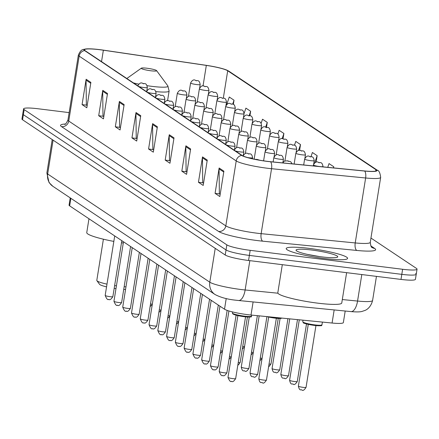 <?xml version="1.0" encoding="UTF-8"?>
<svg xmlns="http://www.w3.org/2000/svg" width="439" height="439" viewBox="0 0 439 439"><rect width="100%" height="100%" fill="white"/><g stroke="black" fill="none" stroke-linecap="round" stroke-linejoin="round"><path stroke-width="0.66" d="M345.202 311.021L343.353 322.583A19.426 2.469 -170.9 0 1 332.076 323.033L251.009 315.043A19.426 2.469 -170.9 0 1 247.854 314.686A19.426 2.469 -170.9 0 1 224.51 309.21L69.658 205.875A19.426 2.469 -170.9 0 1 69.066 205.106L70.224 197.885M69.142 112.614L38.006 108.751A19.426 2.469 9.1 0 0 23.574 108.845L21.95 118.996A19.426 2.469 9.1 0 0 22.543 119.759L225.218 255.01A19.426 2.469 9.1 0 0 248.556 260.486L400.994 279.423A19.426 2.469 9.1 0 0 415.426 279.33L416.238 274.254A19.426 2.469 9.1 0 0 415.645 273.492M23.574 108.845A19.426 2.469 9.1 0 0 24.167 109.607L226.842 244.858A19.426 2.469 9.1 0 0 250.181 250.34L402.618 269.277L401.806 274.353A19.426 2.469 9.1 0 0 416.238 274.254A19.426 2.469 9.1 0 1 401.806 274.353L249.368 255.416L401.806 274.353L400.994 279.423M226.842 244.858L226.03 249.934A19.426 2.469 9.1 0 0 249.368 255.416A19.426 2.469 9.1 0 1 226.03 249.934L23.355 114.683L226.03 249.934L225.218 255.01M22.762 113.92A19.426 2.469 9.1 0 0 23.355 114.683A19.426 2.469 9.1 0 1 22.762 113.92M324.498 258.538A31.081 3.951 9.1 0 0 347.595 258.384A31.081 3.951 9.1 0 0 309.297 248.397A31.081 3.951 9.1 0 0 286.206 248.551A31.081 3.951 9.1 0 0 324.498 258.538A31.081 3.951 9.1 0 0 347.595 258.384A31.081 3.951 9.1 0 0 309.297 248.397A31.081 3.951 9.1 0 0 286.206 248.551A31.081 3.951 9.1 0 0 324.498 258.538M267.049 161.305A20.721 2.634 -170.9 0 1 242.152 155.461L85.078 50.644A20.721 2.634 -170.9 0 1 84.447 49.826A20.721 2.634 -170.9 0 1 103.363 50.205L206.325 65.406A20.721 2.634 -170.9 0 1 227.698 70.772L375.894 169.668A20.721 2.634 -170.9 0 1 376.53 170.48A20.721 2.634 -170.9 0 1 364.502 170.958L270.413 161.684A20.721 2.634 -170.9 0 1 267.049 161.305M267.175 161.393A21.242 2.7 9.1 0 0 270.627 161.777L364.71 171.056A21.242 2.7 9.1 0 0 376.393 169.728L228.198 70.833A21.242 2.7 9.1 0 0 226.903 70.158A21.242 2.7 9.1 0 0 206.286 65.334L103.324 50.128A21.242 2.7 9.1 0 0 86.253 48.916A21.242 2.7 9.1 0 0 84.584 50.578L241.659 155.401A21.242 2.7 9.1 0 0 267.175 161.393M87.174 105.558L86.362 105.014L86.066 80.134A5.18 4.95 -56.3 0 1 86.132 79.239L82.071 104.614L86.818 107.78L90.884 82.411L86.132 79.239M86.604 105.173L82.071 104.614M103.802 116.653L102.989 116.11L102.693 91.23A5.18 4.95 -56.3 0 1 102.759 90.335L98.698 115.704L103.445 118.876L107.511 93.507L102.759 90.335M103.231 116.269L98.698 115.704M120.429 127.744L119.611 127.2L119.32 102.32A5.18 4.95 -56.3 0 1 119.386 101.431L115.32 126.8L120.072 129.971L124.133 104.603L119.386 101.431M119.858 127.365L115.32 126.8M137.056 138.839L136.238 138.296L135.947 113.416A5.18 4.95 -56.3 0 1 136.008 112.527L131.947 137.895L136.699 141.067L140.76 115.698L136.008 112.527M136.48 138.461L131.947 137.895M220.18 194.312L219.368 193.769L219.072 168.889A5.18 4.95 -56.3 0 1 219.138 168L215.077 193.369L219.824 196.54L223.89 171.172L219.138 168M219.61 193.934L215.077 193.369M203.553 183.222L202.741 182.679L202.445 157.793A5.18 4.95 -56.3 0 1 202.511 156.904L198.45 182.273L203.202 185.445L207.263 160.076L202.511 156.904M202.983 182.838L198.45 182.273M186.932 172.126L186.114 171.583L185.823 146.703A5.18 4.95 -56.3 0 1 185.889 145.808L181.823 171.183L186.575 174.349L190.636 148.98L185.889 145.808M186.361 171.742L181.823 171.183M170.305 161.031L169.492 160.487L169.196 135.607A5.18 4.95 -56.3 0 1 169.262 134.718L165.196 160.087L169.948 163.253L174.014 137.884L169.262 134.718M169.734 160.647L165.196 160.087M153.677 149.935L152.865 149.392L152.569 124.511A5.18 4.95 -56.3 0 1 152.635 123.622L148.574 148.991L153.321 152.163L157.387 126.789L152.635 123.622M153.107 149.556L148.574 148.991M402.618 269.277A19.426 2.469 9.1 0 0 417.05 269.178A19.426 2.469 9.1 0 0 416.457 268.416L370.95 238.048M266.495 127.261L267.274 122.382L262.522 119.216L261.145 123.277M249.928 115.775L250.647 111.292L245.9 108.12L244.084 113.465M233.35 104.411L234.025 100.196L229.273 97.024L226.738 104.487M316.102 162.227L317.15 155.669L312.403 152.498L310.988 156.663M333.591 167.912L333.777 166.765L329.025 163.593L327.757 167.336M283.045 138.817L283.901 133.478L279.149 130.312L277.871 134.082M299.585 150.445L300.528 144.574L295.776 141.402L294.465 145.265M300.528 144.574L298.504 150.533M317.15 155.669L314.725 162.809M333.777 166.765L333.393 167.89M283.901 133.478L282.112 138.74M267.274 122.382L265.661 127.129M250.647 111.292L249.187 115.6M234.025 100.196L232.681 104.153M282.31 264.679L277.816 292.747A32.382 4.116 9.1 0 0 317.704 303.151A32.382 4.116 9.1 0 0 341.761 302.987L346.618 272.668M322.061 256.914A21.116 2.683 9.1 0 0 337.525 257.122A21.116 2.683 9.1 0 0 311.739 250.021A21.116 2.683 9.1 0 0 296.166 250.493A21.116 2.683 9.1 0 0 322.061 256.914M319.702 256.601L307.24 254.357M103.401 239.195L96.805 280.384A18.131 2.305 9.1 0 0 96.909 280.697L99.576 284.324A14.893 1.893 9.1 0 0 106.551 286.854M114.184 288.335A14.893 1.893 9.1 0 0 115.984 288.604M96.909 280.697A18.131 2.305 9.1 0 0 106.984 284.137M114.628 285.569A18.131 2.305 9.1 0 0 116.423 285.844M147.049 68.243A7.77 0.988 9.1 0 0 141.358 68.166A7.77 0.988 9.1 0 0 150.846 70.778A7.77 0.988 9.1 0 0 156.575 70.602A7.77 0.988 9.1 0 0 147.049 68.243M88.969 218.759L86.757 232.588A35.619 4.527 9.1 0 0 113.833 241.406M121.488 242.734A35.619 4.527 9.1 0 0 123.282 243.014M124.155 286.722A18.131 2.305 9.1 0 0 125.971 286.837M123.727 289.383A14.893 1.893 9.1 0 0 125.559 289.427M253.105 301.939L251.009 315.043M226.222 298.536L224.51 309.21M334.172 309.934L332.076 323.033M70.871 198.318L69.658 205.875M53.086 140.14L47.664 173.992A12.95 12.38 123.7 0 0 52.872 186.306L49.058 182.575L46.874 172.971A25.901 3.292 9.1 0 0 47.664 173.992L209.804 282.195A25.901 3.292 9.1 0 0 240.923 289.499A25.901 3.292 9.1 0 0 245.132 289.97L249.829 260.645M215.225 248.342L209.804 282.195A12.95 12.38 123.7 0 0 215.011 294.503L52.872 186.306M248.556 260.486L250.181 250.34M22.543 119.759L24.167 109.607M342.31 299.552L357.56 301.055L361.807 274.556M372.596 300.457C370.56 308.524 365.215 310.368 364.886 310.466L361.999 311.432C360.035 312.019 356.375 312.069 351.019 311.597A12.95 5.531 -84.4 0 0 357.56 301.055A25.901 3.292 9.1 0 0 372.596 300.457L376.453 276.378M351.019 311.597L238.591 300.506A12.95 5.531 -84.4 0 0 245.132 289.97L277.925 293.203M61.531 126.635A6.475 6.19 123.7 0 0 68.742 121.06L225.816 225.882A25.901 3.292 9.1 0 0 256.936 233.186A25.901 3.292 9.1 0 0 261.145 233.658L355.228 242.937A25.901 3.292 9.1 0 0 370.264 242.333C370.768 246.01 371.372 247.722 372.074 247.475A6.475 6.19 123.7 0 0 374.654 248.43A32.382 4.116 -170.9 0 1 356.847 250.449L262.763 241.176A32.382 4.116 -170.9 0 1 218.606 231.452L61.531 126.635A32.382 4.116 -170.9 0 1 65.378 124.007M67.952 120.045A25.901 3.292 9.1 0 0 68.742 121.06L79.146 56.115A25.901 3.292 -170.9 0 1 78.356 55.1L67.952 120.045C66.305 123.392 65.197 124.835 64.626 124.358M376.393 169.728A6.475 6.19 123.7 0 1 377.277 170.211C378.967 170.469 380.097 172.862 380.668 177.389A25.901 3.292 -170.9 0 1 365.632 177.987L271.549 168.708A25.901 3.292 -170.9 0 1 267.34 168.241A25.901 3.292 -170.9 0 1 236.22 160.932A6.475 6.19 -56.3 0 1 241.659 155.401M270.627 161.777A6.475 2.766 -84.4 0 1 271.549 168.708L261.145 233.658A6.475 2.766 95.6 0 0 262.763 241.176M228.198 70.833A6.475 6.19 -56.3 0 1 229.081 71.321L377.277 170.211M356.847 250.449A6.475 2.766 95.6 0 1 355.228 242.937L365.632 177.987A6.475 2.766 -84.4 0 0 364.71 171.056M84.584 50.578A6.475 6.19 123.7 0 0 79.146 56.115L236.22 160.932L225.816 225.882A6.475 6.19 123.7 0 1 218.606 231.452M370.785 245.845L374.654 248.43M227.698 70.772L223.319 98.138M206.325 65.406L203.016 86.055M103.363 50.205L101.53 61.619M375.894 169.668L375.674 171.056M152.569 124.511L157.25 127.634M169.196 135.607L173.877 138.729M185.823 146.703L190.504 149.825M202.445 157.793L207.126 160.921M219.072 168.889L223.753 172.017M135.947 113.416L140.623 116.538M119.32 102.32L124.001 105.448M102.693 91.23L107.374 94.352M86.066 80.134L90.747 83.256M133.412 82.894A21.418 2.722 9.1 0 0 138.691 84.14M147.109 85.676A21.418 2.722 9.1 0 0 152.042 86.368A21.418 2.722 9.1 0 0 167.835 85.89L169.108 91.043A23.311 2.963 9.1 0 1 155.916 91.619M244.122 316.678L235.37 314.977L232.785 313.896L232.39 313.023A9.713 1.235 9.1 0 0 244.358 316.14A9.713 1.235 9.1 0 0 251.574 316.091C249.555 316.437 255.487 317.507 244.122 316.678A9.065 1.152 -170.9 0 1 233.054 313.605M250.768 316.442A9.065 1.152 -170.9 0 1 244.144 316.678M232.774 378.616A3.885 0.494 9.1 0 0 235.661 378.599C233.894 381.359 232.538 382.265 231.583 381.299C230.585 382.193 229.388 380.882 227.989 377.37A3.885 0.494 9.1 0 0 232.774 378.616M224.005 372.76A3.885 0.494 9.1 0 0 226.892 372.744C225.125 375.51 223.764 376.41 222.814 375.449C221.81 376.338 220.614 375.027 219.215 371.515A3.885 0.494 9.1 0 0 224.005 372.76M258.379 159.983L255.498 159.434M215.231 366.911A3.885 0.494 9.1 0 0 218.117 366.889C216.35 369.654 214.995 370.554 214.04 369.594C213.041 370.483 211.839 369.172 210.446 365.66A3.885 0.494 9.1 0 0 215.231 366.911M252.436 158.781L252.601 157.744A4.856 0.615 -170.9 0 1 248.995 157.766A4.856 0.615 -170.9 0 1 247.667 157.574M248.71 154.067L247.92 153.54L248.71 154.067M206.462 361.056A3.885 0.494 9.1 0 0 209.348 361.034C207.581 363.799 206.22 364.699 205.271 363.739C204.267 364.628 203.07 363.316 201.671 359.804A3.885 0.494 9.1 0 0 206.462 361.056M243.277 155.335L243.832 151.889A4.856 0.615 -170.9 0 1 240.221 151.91A4.856 0.615 -170.9 0 1 235.397 150.956M239.935 148.212L239.145 147.685L239.935 148.212M197.687 355.2A3.885 0.494 9.1 0 0 200.574 355.184C198.807 357.944 197.446 358.85 196.496 357.884C195.498 358.778 194.296 357.467 192.902 353.955A3.885 0.494 9.1 0 0 197.687 355.2M234.503 149.485L235.057 146.033A4.856 0.615 -170.9 0 1 231.452 146.055A4.856 0.615 -170.9 0 1 226.628 145.1M231.166 142.357L230.376 141.83L231.166 142.357M188.913 349.345A3.885 0.494 9.1 0 0 191.805 349.329C190.038 352.094 188.677 352.994 187.722 352.034C186.723 352.923 185.527 351.612 184.128 348.1A3.885 0.494 9.1 0 0 188.913 349.345M225.734 143.63L226.288 140.178A4.856 0.615 -170.9 0 1 222.677 140.206A4.856 0.615 -170.9 0 1 217.854 139.245M222.392 136.507L221.602 135.975L222.392 136.507M180.144 343.496A3.885 0.494 9.1 0 0 183.03 343.474C181.263 346.239 179.902 347.139 178.953 346.179C177.954 347.068 176.752 345.756 175.359 342.244A3.885 0.494 9.1 0 0 180.144 343.496M216.959 137.775L217.514 134.329A4.856 0.615 -170.9 0 1 213.903 134.35A4.856 0.615 -170.9 0 1 209.079 133.39M213.623 130.652L212.833 130.125L213.623 130.652M171.369 337.64A3.885 0.494 9.1 0 0 174.256 337.618C172.489 340.384 171.133 341.284 170.178 340.324C169.18 341.213 167.983 339.901 166.584 336.389A3.885 0.494 9.1 0 0 171.369 337.64M208.19 131.919L208.739 128.473A4.856 0.615 -170.9 0 1 205.134 128.495A4.856 0.615 -170.9 0 1 200.31 127.54M204.848 124.797L204.058 124.27L204.848 124.797M162.6 331.785A3.885 0.494 9.1 0 0 165.487 331.769C163.72 334.529 162.359 335.434 161.409 334.469C160.411 335.363 159.209 334.052 157.815 330.54A3.885 0.494 9.1 0 0 162.6 331.785M199.416 126.07L199.97 122.618A4.856 0.615 -170.9 0 1 196.359 122.64A4.856 0.615 -170.9 0 1 191.536 121.685M196.079 118.942L195.284 118.415L196.079 118.942M153.826 325.93A3.885 0.494 9.1 0 0 156.712 325.914C154.945 328.679 153.59 329.579 152.635 328.619C151.636 329.508 150.44 328.196 149.041 324.684A3.885 0.494 9.1 0 0 153.826 325.93M190.647 120.215L191.195 116.763A4.856 0.615 -170.9 0 1 187.59 116.79A4.856 0.615 -170.9 0 1 182.767 115.83M187.305 113.092L186.515 112.56L187.305 113.092M145.057 320.08A3.885 0.494 9.1 0 0 147.943 320.058C146.176 322.824 144.815 323.724 143.866 322.764C142.867 323.653 141.665 322.341 140.266 318.829A3.885 0.494 9.1 0 0 145.057 320.08M181.872 114.359L182.426 110.913A4.856 0.615 -170.9 0 1 178.816 110.935A4.856 0.615 -170.9 0 1 173.992 109.975M178.536 107.237L177.74 106.704L178.536 107.237M136.282 314.225A3.885 0.494 9.1 0 0 139.168 314.203C137.402 316.969 136.046 317.869 135.091 316.909C134.093 317.798 132.896 316.486 131.497 312.974A3.885 0.494 9.1 0 0 136.282 314.225M173.103 108.504L173.652 105.058A4.856 0.615 -170.9 0 1 170.047 105.08A4.856 0.615 -170.9 0 1 165.223 104.125M169.761 101.382L168.971 100.855L169.761 101.382M127.513 308.37A3.885 0.494 9.1 0 0 130.399 308.348C128.632 311.114 127.272 312.019 126.322 311.053C125.318 311.948 124.122 310.636 122.722 307.124A3.885 0.494 9.1 0 0 127.513 308.37M164.329 102.655L164.883 99.203A4.856 0.615 -170.9 0 1 161.272 99.225A4.856 0.615 -170.9 0 1 156.449 98.27M160.992 95.526L160.197 95L160.992 95.526M118.739 302.515A3.885 0.494 9.1 0 0 121.625 302.498C119.858 305.264 118.503 306.164 117.548 305.204C116.549 306.093 115.347 304.781 113.953 301.269A3.885 0.494 9.1 0 0 118.739 302.515M155.56 96.799L156.108 93.348A4.856 0.615 -170.9 0 1 152.503 93.375A4.856 0.615 -170.9 0 1 147.68 92.415M152.218 89.677L151.428 89.144L152.218 89.677M109.969 296.665A3.885 0.494 9.1 0 0 112.856 296.643C111.089 299.409 109.728 300.309 108.779 299.349C107.774 300.238 106.578 298.926 105.179 295.414A3.885 0.494 9.1 0 0 109.969 296.665M146.785 90.944L147.339 87.493A4.856 0.615 -170.9 0 1 143.729 87.52A4.856 0.615 -170.9 0 1 138.905 86.56M143.443 83.822L142.653 83.289L143.443 83.822M271.818 317.095A9.713 1.235 9.1 0 0 275.171 317.589A9.713 1.235 9.1 0 0 280.603 317.957M274.907 318.116A9.065 1.152 -170.9 0 1 266.863 316.601M266.473 380.042C264.706 382.808 263.345 383.708 262.396 382.748C261.831 381.716 260.075 384.597 258.801 378.813A3.885 0.494 9.1 0 0 263.587 380.064A3.885 0.494 9.1 0 0 266.473 380.042L276.361 318.286M281.646 318.061A9.065 1.152 -170.9 0 1 274.957 318.121M257.698 374.187C255.932 376.953 254.576 377.853 253.621 376.892C253.056 375.861 251.3 378.742 250.027 372.958A3.885 0.494 9.1 0 0 254.812 374.209A3.885 0.494 9.1 0 0 257.698 374.187L266.917 316.629M287.501 160.839L288.291 161.365L287.501 160.839M248.929 368.332C247.162 371.098 245.802 372.003 244.852 371.037C244.287 370.011 242.531 372.892 241.252 367.108A3.885 0.494 9.1 0 0 246.043 368.354A3.885 0.494 9.1 0 0 248.929 368.332L257.364 315.668M279.802 159.209A4.856 0.615 -170.9 0 1 273.821 157.65C275.357 154.846 276.96 153.941 278.617 154.94C280.109 156.097 282.354 153.441 283.413 159.187A4.856 0.615 -170.9 0 1 279.802 159.209M278.727 154.983L279.522 155.51L278.727 154.983M271.033 153.359A4.856 0.615 -170.9 0 1 265.046 151.795C266.588 148.991 268.185 148.086 269.848 149.09C271.34 150.242 273.585 147.586 274.638 153.332A4.856 0.615 -170.9 0 1 271.033 153.359M269.958 149.128L270.748 149.655L269.958 149.128M238.223 362.598A3.885 0.494 9.1 0 0 240.155 362.482L247.442 316.991M262.259 147.504A4.856 0.615 -170.9 0 1 256.277 145.946C257.814 143.136 259.416 142.236 261.073 143.235C262.566 144.393 264.81 141.731 265.869 147.477A4.856 0.615 -170.9 0 1 262.259 147.504M261.183 143.273L261.973 143.805L261.183 143.273M229.454 356.748A3.885 0.494 9.1 0 0 231.298 356.709M253.49 141.649A4.856 0.615 -170.9 0 1 247.503 140.09C249.045 137.281 250.642 136.381 252.304 137.38C253.791 138.537 256.041 135.876 257.095 141.627A4.856 0.615 -170.9 0 1 253.49 141.649M252.414 137.423L253.204 137.95L252.414 137.423M220.68 350.893A3.885 0.494 9.1 0 0 222.524 350.854M244.715 135.794A4.856 0.615 -170.9 0 1 238.734 134.235C240.27 131.431 241.873 130.526 243.53 131.524C245.022 132.682 247.267 130.026 248.326 135.772A4.856 0.615 -170.9 0 1 244.715 135.794M243.64 131.568L244.43 132.095L243.64 131.568M211.911 345.038A3.885 0.494 9.1 0 0 213.755 344.999M235.946 129.944A4.856 0.615 -170.9 0 1 229.959 128.38C231.501 125.576 233.098 124.671 234.761 125.675C236.248 126.827 238.498 124.171 239.551 129.917A4.856 0.615 -170.9 0 1 235.946 129.944M234.87 125.713L235.661 126.24L234.87 125.713M203.136 339.182A3.885 0.494 9.1 0 0 204.98 339.149M227.172 124.089A4.856 0.615 -170.9 0 1 221.19 122.53C222.727 119.721 224.329 118.821 225.986 119.82C227.479 120.977 229.723 118.316 230.782 124.061A4.856 0.615 -170.9 0 1 227.172 124.089M226.096 119.858L226.886 120.39L226.096 119.858M194.362 333.333A3.885 0.494 9.1 0 0 196.211 333.294M218.397 118.234A4.856 0.615 -170.9 0 1 212.416 116.675C213.952 113.866 215.554 112.966 217.217 113.964C218.704 115.122 220.954 112.461 222.008 118.212A4.856 0.615 -170.9 0 1 218.397 118.234M217.321 114.008L218.117 114.535L217.321 114.008M185.593 327.478A3.885 0.494 9.1 0 0 187.437 327.439M209.628 112.379A4.856 0.615 -170.9 0 1 203.647 110.82C205.183 108.016 206.78 107.111 208.443 108.109C209.935 109.267 212.18 106.611 213.233 112.357A4.856 0.615 -170.9 0 1 209.628 112.379M208.552 108.153L209.343 108.68L208.552 108.153M176.818 321.622A3.885 0.494 9.1 0 0 178.668 321.584M200.853 106.529A4.856 0.615 -170.9 0 1 194.872 104.965C196.409 102.161 198.011 101.255 199.674 102.26C201.161 103.412 203.405 100.756 204.464 106.501A4.856 0.615 -170.9 0 1 200.853 106.529M199.778 102.298L200.574 102.825L199.778 102.298M168.049 315.767A3.885 0.494 9.1 0 0 169.893 315.734M192.084 100.674A4.856 0.615 -170.9 0 1 186.103 99.11C187.64 96.306 189.236 95.406 190.899 96.404C192.392 97.562 194.636 94.901 195.69 100.646A4.856 0.615 -170.9 0 1 192.084 100.674M191.009 96.443L191.799 96.975L191.009 96.443M159.275 309.918A3.885 0.494 9.1 0 0 161.124 309.879M183.31 94.819A4.856 0.615 -170.9 0 1 177.329 93.26C178.865 90.45 180.467 89.551 182.13 90.549C183.617 91.707 185.862 89.046 186.921 94.797A4.856 0.615 -170.9 0 1 183.31 94.819M182.234 90.593L183.03 91.12L182.234 90.593M150.506 304.062A3.885 0.494 9.1 0 0 152.349 304.024M321.968 324.838C319.949 325.178 325.881 326.254 314.516 325.425L312.184 325.096C305.659 323.752 302.74 322.994 303.431 322.819L302.784 321.765A9.713 1.235 9.1 0 0 314.752 324.887A9.713 1.235 9.1 0 0 321.968 324.838L322.407 322.083M314.494 325.414A9.065 1.152 -170.9 0 1 303.448 322.352M306.054 387.341C304.287 390.106 302.926 391.006 301.977 390.046C301.412 389.014 299.656 391.895 298.383 386.111A3.885 0.494 9.1 0 0 303.168 387.363A3.885 0.494 9.1 0 0 306.054 387.341L315.948 325.584M321.156 325.189A9.065 1.152 -170.9 0 1 314.538 325.42M297.28 381.486C295.518 384.251 294.157 385.151 293.203 384.191C292.637 383.165 290.881 386.046 289.608 380.256A3.885 0.494 9.1 0 0 294.393 381.507A3.885 0.494 9.1 0 0 297.28 381.486L306.504 323.927M288.511 375.636C286.744 378.396 285.383 379.301 284.434 378.336C283.868 377.31 282.112 380.19 280.839 374.407A3.885 0.494 9.1 0 0 285.624 375.652A3.885 0.494 9.1 0 0 288.511 375.636L297.483 319.625M319.411 166.513A4.856 0.615 -170.9 0 1 319.383 166.513A4.856 0.615 -170.9 0 1 313.402 164.949C314.939 162.145 316.541 161.239 318.204 162.243C319.691 163.396 321.941 160.74 322.994 166.485A4.856 0.615 -170.9 0 1 320.882 166.661M318.308 162.282L319.104 162.809L318.308 162.282M279.736 369.781C277.969 372.546 276.614 373.446 275.659 372.486C275.094 371.454 273.338 374.335 272.065 368.551A3.885 0.494 9.1 0 0 276.85 369.797A3.885 0.494 9.1 0 0 279.736 369.781L287.924 318.681M310.614 160.658A4.856 0.615 -170.9 0 1 304.633 159.094C306.17 156.289 307.766 155.39 309.429 156.388C310.922 157.546 313.166 154.885 314.22 160.63A4.856 0.615 -170.9 0 1 310.614 160.658M309.539 156.427L310.329 156.959L309.539 156.427M301.84 154.802A4.856 0.615 -170.9 0 1 295.859 153.244C297.395 150.434 298.997 149.534 300.66 150.533C302.147 151.691 304.392 149.03 305.451 154.78A4.856 0.615 -170.9 0 1 301.84 154.802M300.764 150.577L301.56 151.104L300.764 150.577M269.036 364.046A3.885 0.494 9.1 0 0 270.967 363.926L278.255 318.434M293.071 148.947A4.856 0.615 -170.9 0 1 287.084 147.389C288.626 144.585 290.223 143.679 291.886 144.678C293.378 145.836 295.623 143.18 296.676 148.925A4.856 0.615 -170.9 0 1 293.071 148.947M291.995 144.722L292.786 145.249L291.995 144.722M260.261 358.191A3.885 0.494 9.1 0 0 262.11 358.153M284.296 143.098A4.856 0.615 -170.9 0 1 278.315 141.534C279.852 138.729 281.454 137.824 283.111 138.828C284.604 139.981 286.848 137.325 287.907 143.07A4.856 0.615 -170.9 0 1 284.296 143.098M283.221 138.867L284.017 139.393L283.221 138.867M251.492 352.336A3.885 0.494 9.1 0 0 253.336 352.303M275.527 137.242A4.856 0.615 -170.9 0 1 269.541 135.678C271.082 132.874 272.679 131.974 274.342 132.973C275.835 134.131 278.079 131.47 279.133 137.215A4.856 0.615 -170.9 0 1 275.527 137.242M274.452 133.012L275.242 133.544L274.452 133.012M242.718 346.486A3.885 0.494 9.1 0 0 244.561 346.448M266.753 131.387A4.856 0.615 -170.9 0 1 260.771 129.829C262.308 127.019 263.91 126.119 265.568 127.118C267.06 128.276 269.305 125.614 270.364 131.365A4.856 0.615 -170.9 0 1 266.753 131.387M265.677 127.162L266.468 127.689L265.677 127.162M257.984 125.532A4.856 0.615 -170.9 0 1 251.997 123.974C253.539 121.169 255.136 120.264 256.799 121.263C258.286 122.421 260.536 119.765 261.589 125.51A4.856 0.615 -170.9 0 1 257.984 125.532M256.908 121.307L257.698 121.833L256.908 121.307M249.209 119.682A4.856 0.615 -170.9 0 1 243.228 118.118C244.764 115.314 246.367 114.409 248.024 115.408C249.517 116.565 251.761 113.91 252.82 119.655A4.856 0.615 -170.9 0 1 249.209 119.682M248.134 115.452L248.924 115.978L248.134 115.452M240.44 113.827A4.856 0.615 -170.9 0 1 234.453 112.263C235.995 109.459 237.592 108.559 239.255 109.558C240.742 110.716 242.992 108.054 244.046 113.8A4.856 0.615 -170.9 0 1 240.44 113.827M239.365 109.596L240.155 110.129L239.365 109.596M231.666 107.972A4.856 0.615 -170.9 0 1 225.684 106.414C227.221 103.604 228.818 102.704 230.48 103.703C231.973 104.861 234.217 102.199 235.277 107.95A4.856 0.615 -170.9 0 1 231.666 107.972M230.59 103.747L231.38 104.273L230.59 103.747M222.891 102.117A4.856 0.615 -170.9 0 1 216.91 100.558C218.446 97.754 220.049 96.849 221.711 97.848C223.199 99.005 225.448 96.35 226.502 102.095A4.856 0.615 -170.9 0 1 222.891 102.117M221.816 97.892L222.611 98.418L221.816 97.892M214.122 96.267A4.856 0.615 -170.9 0 1 208.141 94.703C209.677 91.899 211.274 90.994 212.937 91.992C214.43 93.15 216.674 90.494 217.728 96.24A4.856 0.615 -170.9 0 1 214.122 96.267M213.047 92.036L213.837 92.563L213.047 92.036M205.348 90.412A4.856 0.615 -170.9 0 1 199.366 88.848C200.903 86.044 202.505 85.144 204.168 86.143C205.655 87.301 207.899 84.639 208.959 90.385A4.856 0.615 -170.9 0 1 205.348 90.412M204.272 86.181L205.068 86.713L204.272 86.181M196.579 84.557A4.856 0.615 -170.9 0 1 190.592 82.998C192.134 80.189 193.731 79.289 195.393 80.288C196.886 81.445 199.13 78.784 200.184 84.535A4.856 0.615 -170.9 0 1 196.579 84.557M195.503 80.332L196.293 80.858L195.503 80.332M238.591 300.506L236.16 300.238C227.715 299.409 220.669 297.499 215.011 294.503M46.874 172.971L52.225 139.564M226.903 70.158L229.081 71.321M86.253 48.916C83.394 49.799 81.352 48.175 78.356 55.1M417.05 269.178L416.238 274.254M380.668 177.389L370.264 242.333M141.358 68.166L126.827 78.504M167.555 100.723L169.108 91.043M156.575 70.602L167.835 85.89M235.661 378.599L245.555 316.843M251.574 316.091L251.734 315.114M232.39 313.023L232.566 311.948M227.989 377.37L237.883 315.614M226.892 372.744L236.111 315.18M259.767 160.224L257.133 159.428L254.796 159.291M219.215 371.515L228.917 310.966M218.117 366.889L227.166 310.4M252.601 157.744C251.547 151.993 249.297 154.654 247.81 153.496C246.065 152.613 244.463 153.513 243.008 156.207M210.446 365.66L219.972 306.181M209.348 361.034L218.309 305.072M243.832 151.889C242.772 146.143 240.528 148.799 239.035 147.641C237.29 146.758 235.694 147.663 234.239 150.352M201.671 359.804L211.197 300.325M200.574 355.184L209.54 299.217M235.057 146.033C234.003 140.288 231.754 142.944 230.266 141.786C228.521 140.903 226.919 141.808 225.465 144.497M192.902 353.955L202.428 294.47M191.805 349.329L200.766 293.362M226.288 140.178C225.229 134.433 222.985 137.089 221.492 135.936C219.747 135.053 218.15 135.953 216.696 138.642M184.128 348.1L193.654 288.615M183.03 343.474L191.997 287.507M217.514 134.329C216.46 128.578 214.21 131.239 212.723 130.081C210.978 129.198 209.376 130.098 207.921 132.792M175.359 342.244L184.885 282.765M174.256 337.618L183.222 281.657M208.739 128.473C207.685 122.728 205.441 125.384 203.948 124.226C202.203 123.343 200.607 124.248 199.152 126.937M166.584 336.389L176.11 276.91M165.487 331.769L174.448 275.802M199.97 122.618C198.911 116.873 196.667 119.529 195.179 118.371C193.434 117.487 191.832 118.393 190.378 121.082M157.815 330.54L167.341 271.055M156.712 325.914L165.679 269.947M191.195 116.763C190.142 111.018 187.897 113.674 186.405 112.521C184.66 111.638 183.063 112.538 181.609 115.227M149.041 324.684L158.567 265.2M147.943 320.058L156.904 264.091M182.426 110.913C181.367 105.162 179.123 107.824 177.636 106.666C175.891 105.783 174.288 106.682 172.834 109.377M140.266 318.829L149.798 259.35M139.168 314.203L148.135 258.242M173.652 105.058C172.598 99.313 170.354 101.969 168.861 100.811C167.116 99.927 165.519 100.833 164.06 103.522M131.497 312.974L141.023 253.495M130.399 308.348L139.361 252.387M164.883 99.203C163.824 93.458 161.579 96.114 160.087 94.956C158.347 94.072 156.745 94.978 155.291 97.667M122.722 307.124L132.254 247.64M121.625 302.498L130.592 246.531M156.108 93.348C155.055 87.602 152.805 90.258 151.318 89.106C149.573 88.223 147.976 89.122 146.516 91.811M113.953 301.269L123.48 241.785M112.856 296.643L121.817 240.676M147.339 87.493C146.28 81.747 144.036 84.409 142.543 83.251C140.798 82.367 139.201 83.267 137.747 85.962M105.179 295.414L114.711 235.935M266.808 316.596L274.929 318.127L280.625 318.451L282.025 318.099M258.801 378.813L268.69 317.057M250.027 372.958L259.175 315.844M282.749 162.896L284.247 161.157L287.391 160.795L290.761 161.793L292.149 163.824M241.252 367.108L249.275 317.029M273.129 161.953L273.821 157.65M282.859 162.639L283.413 159.187M263.603 160.839L265.046 151.795M274.09 156.783L274.638 153.332M240.155 362.482L238.52 364.809L237.823 365.1M254.159 159.154L256.277 145.946M265.315 150.928L265.869 147.477M231.205 357.291L229.054 359.245M245.346 153.568L247.503 140.09M256.541 145.073L257.095 141.627M222.43 351.436L220.279 353.39M236.572 147.718L238.734 134.235M247.772 139.223L248.326 135.772M213.661 345.581L211.51 347.54M227.803 141.863L229.959 128.38M238.997 133.368L239.551 129.917M204.887 339.726L202.736 341.685M219.028 136.008L221.19 122.53M230.228 127.513L230.782 124.061M196.118 333.876L193.961 335.83M210.259 130.153L212.416 116.675M221.454 121.658L222.008 118.212M187.343 328.021L185.192 329.974M201.485 124.303L203.647 110.82M212.685 115.808L213.233 112.357M178.574 322.166L176.418 324.125M192.716 118.448L194.872 104.965M203.91 109.953L204.464 106.501M169.8 316.31L167.649 318.27M183.941 112.593L186.103 99.11M195.141 104.098L195.69 100.646M161.031 310.461L158.874 312.414M175.166 106.737L177.329 93.26M186.366 98.243L186.921 94.797M152.256 304.606L150.105 306.559M298.383 386.111L308.271 324.355M302.784 321.765L303.042 320.174M289.608 380.256L299.294 319.801M280.839 374.407L289.735 318.857M313.248 165.904L313.402 164.949M322.934 166.864L322.994 166.485M272.065 368.551L280.087 318.478M303.689 164.965L304.633 159.094M313.671 164.082L314.22 160.63M294.13 164.021L295.859 153.244M304.896 158.227L305.451 154.78M270.967 363.926L269.332 366.258L268.635 366.543M284.927 160.872L287.084 147.389M296.127 152.377L296.676 148.925M262.017 358.734L259.861 360.693M276.153 155.016L278.315 141.534M287.353 146.522L287.907 143.07M253.243 352.879L251.092 354.838M267.384 149.161L269.541 135.678M278.584 140.667L279.133 137.215M244.474 347.024L242.317 348.983M258.609 143.306L260.771 129.829M269.809 134.811L270.364 131.365M249.84 137.456L251.997 123.974M261.035 128.962L261.589 125.51M241.066 131.601L243.228 118.118M252.266 123.107L252.82 119.655M232.297 125.746L234.453 112.263M243.491 117.251L244.046 113.8M223.522 119.891L225.684 106.414M234.722 111.396L235.277 107.95M214.753 114.041L216.91 100.558M225.948 105.547L226.502 102.095M205.979 108.186L208.141 94.703M217.179 99.691L217.728 96.24M197.21 102.331L199.366 88.848M208.404 93.836L208.959 90.385M188.435 96.476L190.592 82.998M199.635 87.981L200.184 84.535"/></g></svg>
